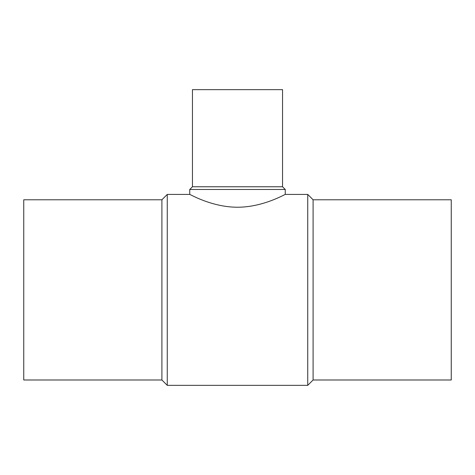 <?xml version="1.0" encoding="UTF-8"?>
<svg xmlns="http://www.w3.org/2000/svg" width="475" height="475" viewBox="0 0 475 475"><rect width="100%" height="100%" fill="white"/><g stroke="black" fill="none" stroke-linecap="round" stroke-linejoin="round"><path stroke-width="0.71" d="M161.91 199.779L23.75 199.779L23.75 379.994L161.91 379.994L167.265 385.35L307.735 385.35L313.09 379.994L451.25 379.994L451.25 199.779L313.09 199.779L307.735 194.423L285.255 194.423L285.255 189.472L282.554 186.764L282.554 89.65L192.446 89.65L192.446 186.764L189.745 189.472L189.745 194.423L167.265 194.423L161.91 199.779L161.91 379.994M189.745 189.472L285.255 189.472M285.255 194.423C285.588 193.919 263.346 207.254 237.5 207.231C211.654 207.254 189.412 193.919 189.745 194.423M192.446 186.764L282.554 186.764M313.09 379.994L313.09 199.779M307.735 385.35L307.735 194.423M167.265 385.35L167.265 194.423"/></g></svg>
